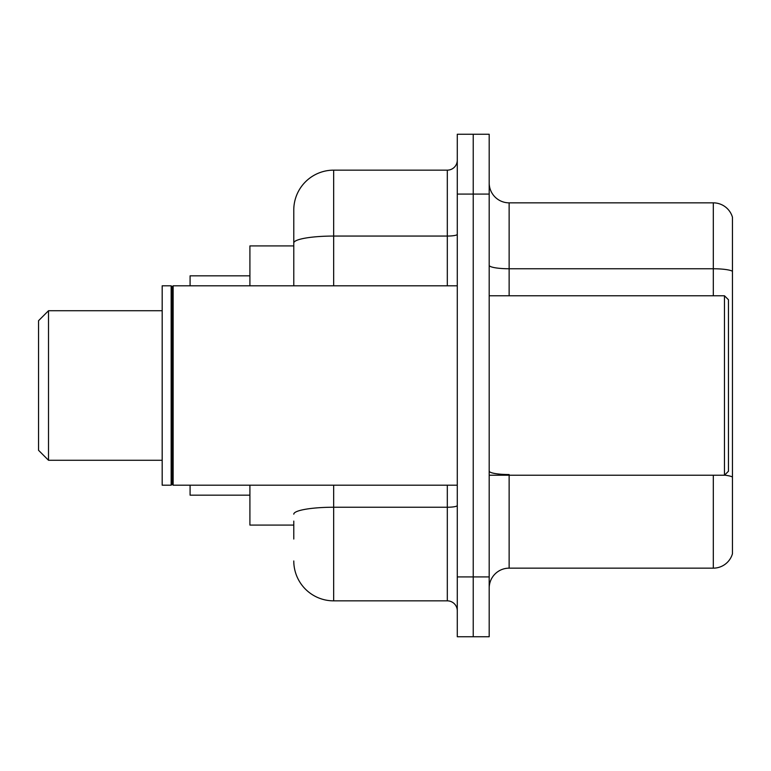 <?xml version="1.0" encoding="UTF-8"?>
<svg xmlns="http://www.w3.org/2000/svg" width="771" height="771" viewBox="0 0 771 771"><rect width="100%" height="100%" fill="white"/><g stroke="black" fill="none" stroke-linecap="round" stroke-linejoin="round"><path stroke-width="1.16" d="M293.78 281.396L293.78 242.981L293.78 245.92L249.91 245.92L249.91 285.8M293.78 525.08L249.91 525.08L249.91 485.2M293.78 539.035L293.78 521.09M457.28 576.92L457.28 636.74L473.23 636.74L473.23 576.92L473.23 636.74L489.19 636.74L489.19 576.92L473.23 576.92L473.23 194.08L473.23 576.92L457.28 576.92L457.28 194.08L473.23 194.08L473.23 134.26L473.23 194.08L489.19 194.08L489.19 576.92M489.19 194.08L489.19 134.26L457.28 134.26L457.28 194.08M333.66 485.2L333.66 600.85L447.315 600.85L447.315 485.2M293.78 285.8L293.78 210.03A39.88 39.88 0 0 1 333.66 170.15L447.315 170.15A9.965 9.965 0 0 0 457.28 160.185M293.78 210.03L293.78 231.965M457.28 610.815A9.965 9.965 0 0 0 447.315 600.85M333.66 600.85A39.88 39.88 0 0 1 293.78 560.97M489.19 588.09A19.94 19.94 0 0 1 509.13 568.15L713.31 568.15L713.31 475.225M732.45 217.21A19.94 19.94 0 0 0 713.31 202.85A19.94 19.94 0 0 1 732.45 217.21L732.45 553.79A19.94 19.94 0 0 1 713.31 568.15M732.45 271.257L732.45 271.257A19.94 3.46 180 0 0 713.31 268.761L713.31 202.85L509.13 202.85A19.94 19.94 0 0 1 489.19 182.91A19.94 19.94 0 0 0 509.13 202.85L509.13 295.775M732.45 271.527L732.45 488.39M48.515 460.277L48.515 310.723L38.55 320.697L38.55 450.303L48.515 460.277L162.18 460.277M190.09 485.2L190.09 495.165L249.91 495.165M249.91 275.835L190.09 275.835L190.09 285.8M724.47 295.775L728.46 299.755L728.46 471.245L724.47 475.225L724.47 295.775L489.19 295.775M173.147 485.2L172.145 484.198L172.145 286.802L173.147 285.8L173.147 485.2L457.28 485.2M171.152 485.2L162.18 485.2L162.18 285.8L171.152 285.8L171.152 485.2L172.145 484.198M457.28 505.506A9.965 1.735 0 0 1 447.315 507.241L333.66 507.241A39.88 6.929 180 0 0 293.78 514.161M333.66 170.15L333.66 236.061L447.315 236.061L447.315 170.15M293.78 242.981A39.88 6.929 180 0 1 333.66 236.061L333.66 285.8M447.315 285.8L447.315 236.061A9.965 1.735 0 0 0 457.28 234.326M509.13 475.225L509.13 568.15M713.31 295.775L713.31 268.761L509.13 268.761A19.94 3.46 -0 0 1 489.19 265.301M732.45 477.027A19.94 3.46 180 0 0 724.557 475.138M509.13 474.541A19.94 3.46 0 0 1 489.19 471.081M48.515 310.723L162.18 310.723M489.19 475.225L724.47 475.225M172.145 286.802L171.152 285.8M173.147 285.8L457.28 285.8"/></g></svg>
